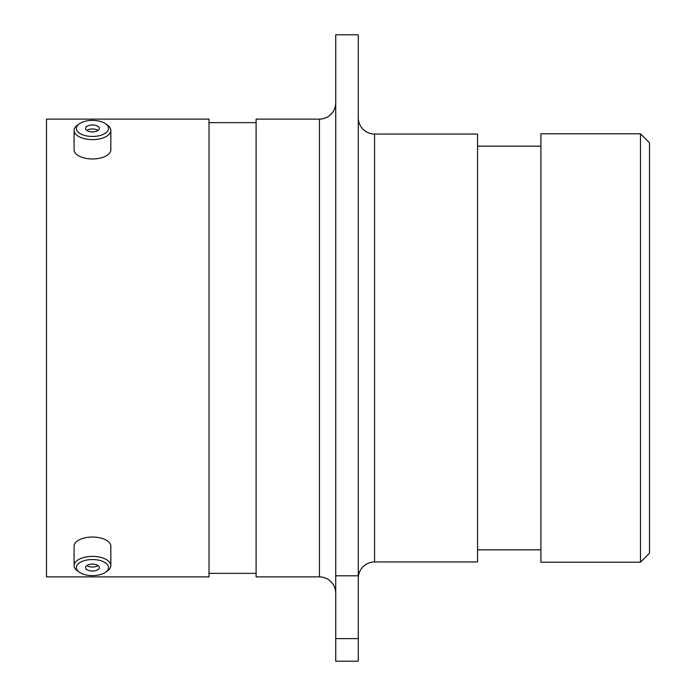 <?xml version="1.0" encoding="UTF-8"?>
<svg xmlns="http://www.w3.org/2000/svg" width="696" height="696" viewBox="0 0 696 696"><rect width="100%" height="100%" fill="white"/><g stroke="black" fill="none" stroke-linecap="round" stroke-linejoin="round"><path stroke-width="1.04" d="M640.468 133.771L649.516 142.819L649.516 553.181L640.468 562.229L640.468 133.771L540.914 133.771L540.914 562.229L640.468 562.229M335.733 34.8L358.275 34.8L358.275 575.81L335.733 575.81L335.733 34.8M358.275 578.245A16.295 16.295 0 0 1 374.561 561.959L477.56 561.959L477.56 134.041L374.561 134.041L374.561 561.959M358.275 117.754A16.295 16.295 0 0 0 374.561 134.041M335.733 102.817A16.295 16.295 0 0 1 319.447 119.112L256.093 119.112L256.093 576.888L319.447 576.888L319.447 119.112M335.733 593.183A16.295 16.295 0 0 0 319.447 576.888M540.914 146.169L477.56 146.169M540.914 549.831L477.56 549.831M256.093 122.644L209.026 122.644M256.093 573.356L209.026 573.356M209.026 576.888L209.026 119.112L46.484 119.112L46.484 576.888L209.026 576.888M335.733 638.615L358.275 638.615L358.275 661.2L335.733 661.2L335.733 575.81M358.275 638.615L358.275 575.81M85.643 574.852A16.078 8.039 180 0 0 105.583 572.216A16.078 8.039 180 0 0 99.267 560.297A16.078 8.039 180 0 0 80.127 562.42A16.078 8.039 180 0 0 79.335 572.216A16.078 8.039 180 0 0 85.643 574.852M79.335 572.216L77.456 570.885A18.374 9.187 0 0 1 74.081 565.587A18.374 9.187 0 0 1 100.241 557.261A18.374 9.187 0 0 1 110.829 565.587A18.374 9.187 0 0 1 107.462 570.885L105.583 572.216M95.378 564.447A6.899 3.445 180 0 0 85.564 567.571A6.899 3.445 180 0 0 89.532 570.694A6.899 3.445 180 0 0 99.354 567.571A6.899 3.445 180 0 0 95.378 564.447M86.826 565.587A6.899 3.445 180 0 0 89.532 566.718A6.899 3.445 180 0 0 98.084 565.587M74.081 565.587L74.081 546.221A18.374 9.187 0 0 1 100.241 537.904A18.374 9.187 0 0 1 110.829 546.221L110.829 565.587M85.643 135.703A16.078 8.039 0 0 0 104.791 133.58A16.078 8.039 0 0 0 105.583 123.784A16.078 8.039 0 0 0 99.267 121.147A16.078 8.039 0 0 0 79.335 123.784A16.078 8.039 0 0 0 85.643 135.703M105.583 123.784L107.462 125.115A18.374 9.187 180 0 1 110.829 130.413A18.374 9.187 180 0 1 84.668 138.739A18.374 9.187 180 0 1 74.081 130.413A18.374 9.187 180 0 1 77.456 125.115L79.335 123.784M95.378 125.306A6.899 3.445 -0 0 0 85.564 128.429A6.899 3.445 -0 0 0 89.532 131.553A6.899 3.445 -0 0 0 99.354 128.429A6.899 3.445 -0 0 0 95.378 125.306M98.084 130.413A6.899 3.445 -0 0 0 95.378 129.282A6.899 3.445 -0 0 0 86.826 130.413M110.829 130.413L110.829 149.779A18.374 9.187 180 0 1 84.668 158.096A18.374 9.187 180 0 1 74.081 149.779L74.081 130.413"/></g></svg>
